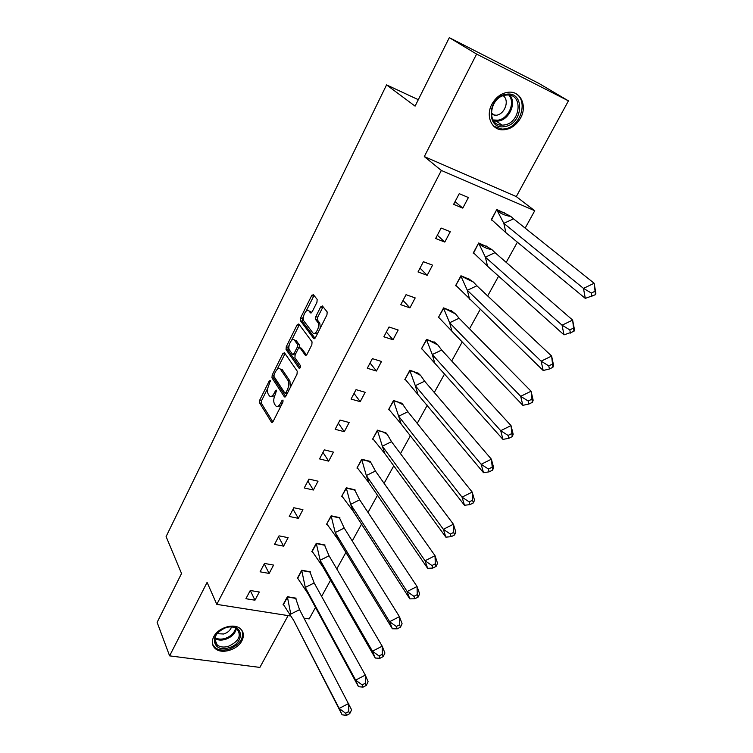 <?xml version="1.0" encoding="UTF-8"?>
<svg xmlns="http://www.w3.org/2000/svg" width="753" height="753" viewBox="0 0 753 753"><rect width="100%" height="100%" fill="white"/><g stroke="black" fill="none" stroke-linecap="round" stroke-linejoin="round"><path stroke-width="1.13" d="M270.308 380.491L269.216 381.027L259.785 400.012L259.55 402.836L271.56 422.358L273.085 421.558L282.874 402.168L282.996 400.069L281.895 400.652L280.624 403.166C278.836 406.319 277.179 407.204 275.664 405.801L274.45 403.919C273.301 401.481 273.546 398.403 275.174 394.685L276.586 390.176L275.476 390.713L274.224 393.207C272.464 396.332 270.845 397.217 269.367 395.862L268.181 394.026C267.07 391.654 267.315 388.623 268.925 384.943L270.308 380.491M520.577 118.023C516.182 125.544 510.28 129.488 502.872 129.845C491.643 130.241 485.365 115.981 491.925 104.149C496.142 96.77 501.875 92.77 509.132 92.148C520.982 91.329 527.345 106.211 520.577 118.023M241.929 640.728C237.553 649.707 222.022 654.498 215.499 648.785C211.979 645.697 211.386 641.688 213.73 636.765C217.994 627.823 233.345 622.966 239.943 628.388C243.737 631.532 244.396 635.645 241.929 640.728M568.43 100.855L476.602 54.075L424.306 156.586L516.294 196.589L568.43 100.855L539.11 83.527L449.306 37.65L415.082 106.145L386.562 84.891L166.093 536.578L181.539 573.504L157.123 622.364L169.604 655.863L259.879 667.412L288.088 615.606M449.306 37.65L476.602 54.075M316.957 302.273L317.154 299.402L313.352 294.649L311.667 295.618L300.607 317.87L300.4 320.703L313.737 338.511L315.469 337.608L326.953 314.848L327.179 311.958L322.397 305.963L320.656 306.923L315.799 316.618L315.582 319.498L317.935 322.548C320.627 325.814 315.196 336.422 312.749 332.732L303.93 321.032C301.332 317.926 306.556 307.45 308.975 310.951L310.443 312.843L312.137 311.911L316.957 302.273M323.056 306.8L317.681 317.229L317.474 320.1L315.582 319.498L317.484 320.119L319.799 323.103L317.907 322.5M303.468 316.467L302.471 318.463L302.264 321.296L300.4 320.703L302.264 321.296L315.027 338.276M290.31 615.954L216.808 604.377L207.094 582.37L169.604 655.863M216.808 604.377L441.352 170.46L534.752 210.727L525.152 228.112M424.306 156.586L441.352 170.46M284.455 352.762L282.855 353.59L272.2 375.041L271.965 377.865L284.38 396.878L285.961 396.05L297.03 374.137L297.237 371.21L284.455 352.762M286.272 346.719L297.124 324.872L298.772 323.978L312.053 341.853L311.846 344.78L307.008 354.371L305.313 355.247L299.91 347.745L298.263 348.62L295.129 354.879L294.912 357.76L300.438 365.619C300.663 367.408 300.231 368.292 299.129 368.273L286.055 349.552L286.272 346.719L288.135 347.274L289.133 345.269M418.31 99.688L386.562 84.891M315.507 607.436L309.163 618.919L303.986 618.109M517.377 242.184L506.204 262.383M498.599 276.163L487.662 295.938M480.207 309.427L469.505 328.797M462.201 342.003L451.715 360.969M444.571 373.912L434.293 392.501M427.29 405.17L417.228 423.384M410.357 435.808L400.492 453.664M393.763 465.834L384.096 483.332M377.498 495.276L368.019 512.426M361.544 524.135L352.244 540.955M345.9 552.438L336.779 568.939M330.558 580.205L321.616 596.395M254.966 600.197L259.296 592.009L250.25 590.493L245.92 598.72L254.966 600.197L250.278 590.503M295.825 598.654L296.089 598.174L287.392 596.715L283.034 604.772L283.599 604.857M269.15 573.428L273.574 565.089L264.51 563.432L260.096 571.809L269.15 573.428L264.265 563.893M310.161 572.308L310.424 571.838L301.708 570.247L297.275 578.445L297.849 578.549M283.608 546.151L288.117 537.661L279.034 535.844L274.534 544.391L283.608 546.151L278.525 536.804M324.769 545.473L325.014 545.012L316.298 543.271L311.78 551.62L312.373 551.742M298.339 518.356L302.932 509.696L293.839 507.738L289.256 516.445L298.339 518.356L293.058 509.216M339.641 518.13L339.885 517.678L331.151 515.796L326.548 524.304L327.16 524.427M313.361 490.024L318.039 481.195L308.928 479.077L304.259 487.953L313.361 490.024L307.864 481.092M354.804 490.269L355.039 489.827L346.295 487.784L341.608 496.462L342.239 496.604M328.675 461.147L333.438 452.139L324.317 449.852L319.554 458.906L328.675 461.147L322.962 452.431M370.25 461.871L370.485 461.448L361.732 459.245L356.95 468.084L357.6 468.244M344.281 431.695L349.147 422.518L340.017 420.052L335.151 429.285L344.281 431.695L338.351 423.214M385.997 432.928L377.469 430.151L372.594 439.159L373.272 439.338M360.207 401.66L365.167 392.294L356.028 389.659L351.067 399.071L360.207 401.66L354.042 393.424M402.055 403.42L393.508 400.483L388.539 409.679L389.245 409.877M376.444 371.022L381.507 361.468L372.359 358.644L367.295 368.255L376.444 371.022L370.043 363.04M418.423 373.328L409.867 370.231L404.803 379.606L405.538 379.823M393.01 339.763L398.177 330.012L389.019 327L383.861 336.798L393.01 339.763L386.364 332.045M435.121 342.643L426.556 339.377L421.388 348.931M409.924 307.864L415.195 297.915L406.036 294.696L400.765 304.711L409.924 307.864L403.015 300.428M452.158 311.337L443.583 307.892L438.302 317.644M427.177 275.306L432.561 265.15L423.393 261.724L418.019 271.946L427.177 275.306L420.014 268.162M469.533 279.401L460.949 275.767L455.565 285.726M444.797 242.071L450.294 231.698L441.126 228.055L435.629 238.494L444.797 242.071L437.352 235.228M487.266 246.805L478.682 242.984L473.185 253.14M462.784 208.129L468.404 197.54L459.236 193.672L453.626 204.336L462.784 208.129L455.057 201.606M505.376 213.532L496.782 209.513L491.172 219.885L492.161 220.3M516.294 196.589L534.752 210.727M271.278 396.417L274.657 395.862M277.622 406.394L280.991 405.905M267.804 388.134L261.639 400.511L261.413 403.335L272.868 421.925M273.838 376.105L273.828 378.392L285.688 396.511M285.048 353.609L277.095 369.45M274.12 374.486L273.97 376.462L284.888 393.094L285.999 392.511L287.345 389.838C289.011 386.044 289.246 382.938 288.051 380.529L280.398 369.149C278.883 367.737 277.226 368.641 275.429 371.86L274.12 374.486M285.349 393.226L287.109 393.781M290.319 387.409L289.943 381.065L288.051 380.529M280.351 369.083L282.271 369.685L289.943 381.065M291.562 340.384L298.988 325.465L297.124 324.872M299.402 324.825L298.988 325.465M306.612 354.983L301.144 348.112M300.259 367.728L287.919 350.107L286.055 349.552M294.47 340.177L294.432 340.13C292.07 336.638 287.015 346.935 289.519 350.089L292.503 354.324L294.122 353.449L297.247 347.208L297.463 344.337L294.47 340.177L296.343 340.751L294.602 340.187M293.143 354.512L295.035 355.077M299.233 347.547L299.346 344.912L297.463 344.337M296.343 340.751L299.346 344.912M288.135 347.274L287.919 350.107M309.201 311.017L311.676 312.617M314.65 333.325L317.775 333.033M320.26 328.11L319.799 323.103M314.029 295.496L306.104 311.168M299.553 609.648L351.613 709.825L349.731 713.675L348.771 711.547L348.752 703.424L339.17 708.441L342.097 714.813L293.67 620.387L283.448 604.565L287.524 597.016L295.684 598.381L299.553 609.648L290.762 614.1L287.382 596.734M348.771 711.547L345.571 713.223L339.17 708.441L293.67 620.387M342.097 714.813L346.54 715.35L349.731 713.675M345.571 713.223L346.54 715.35M228.639 647.796C211.593 653.388 208.807 632.021 226.267 627.447C243.53 622.063 245.713 643.363 228.639 647.796M226.069 627.541C215.367 632.454 212.431 638.299 217.259 645.067C220.121 647.147 223.782 647.589 228.263 646.385C239.012 641.387 241.864 635.513 236.809 628.746C233.995 626.797 230.418 626.392 226.069 627.541M216.93 633.659L223.726 634.007C227.811 632.642 230.399 630.28 231.51 626.929M212.544 644.21L215.123 647.636C218.681 650.244 223.236 650.79 228.808 649.284C239.661 644.907 244.066 638.657 242.024 630.553M504.745 126.551C485.901 130.617 487.059 96.648 506.195 94.304C525.255 90.689 523.363 124.33 504.745 126.551M505.564 95.151C489.186 97.024 486.174 126.015 502.157 125.158L504.228 124.989C520.511 123.116 523.636 93.871 507.155 95L505.564 95.151M491.276 114.512L496.265 115.265C504.774 114.315 509.79 100.46 503.23 95.735M493.789 126.269L501.997 129.111L504.632 128.895C520.831 127.088 529.001 99.65 514.93 93.184M314.161 582.963L365.299 675.093L368.095 681.71L366.297 685.428L365.356 683.225L365.299 675.093L355.642 680.119L358.503 686.727L308.165 593.91L297.689 578.238L301.84 570.548L310.01 572.045L314.161 582.963L305.304 587.425L301.689 570.275M365.356 683.225L362.137 684.901L355.642 680.119L305.304 587.425L308.165 593.91M358.503 686.727L363.087 687.103L366.297 685.428M362.137 684.901L363.087 687.103M329.042 555.78L382.185 646.178L384.924 653.02L383.211 656.588L382.298 654.31L382.185 646.178L372.453 651.213L375.248 658.047L322.933 566.934L312.194 551.412L316.429 543.591L324.609 545.219L329.042 555.78L320.129 560.251L316.269 543.318M382.298 654.31L379.051 655.995L372.453 651.213L320.129 560.251L322.933 566.934M375.248 658.047L379.973 658.273L383.211 656.588M379.051 655.995L379.973 658.273M339.537 517.97L344.215 528.069L335.226 532.55L331.122 515.852M339.33 517.857L331.282 516.116L326.811 523.824M344.215 528.069L399.429 616.651L402.093 623.738L400.483 627.145L399.589 624.783L399.429 616.651L389.621 621.705L392.351 628.764L337.993 539.44L326.971 524.097M399.589 624.783L396.313 626.477L389.621 621.705L335.226 532.55L337.993 539.44M392.351 628.764L397.217 628.84L400.483 627.145M396.313 626.477L397.217 628.84M355.096 490.655L353.599 489.798L355.096 490.655L359.68 499.832L350.625 504.312L346.258 487.869M353.599 489.798L346.427 488.123L341.862 495.992M359.68 499.832L417.04 586.493L419.637 593.825L418.122 597.082L417.247 594.635L417.04 586.493L407.157 591.557L409.811 598.87L353.336 511.419L342.031 496.255M417.247 594.635L413.943 596.329L407.157 591.557L350.625 504.312L353.336 511.419M409.811 598.87L414.828 598.776L418.122 597.082M413.943 596.329L414.828 598.776M370.975 462.766L368.161 461.175L370.062 461.655L370.975 462.766L375.436 471.039L366.316 475.529L361.685 459.339M368.161 461.175L361.854 459.594L357.204 467.622M375.436 471.039L435.027 555.695L437.549 563.282L436.138 566.369L435.29 563.837L435.027 555.695L425.059 560.769L427.638 568.336L368.97 482.852L357.374 467.877M435.29 563.837L431.958 565.531L425.059 560.769L366.316 475.529L368.97 482.852M427.638 568.336L432.815 568.063L436.138 566.369M431.958 565.531L432.815 568.063M387.193 434.274L383.004 431.968L385.8 432.721L387.193 434.274L391.513 441.682L382.326 446.181L377.404 430.264M383.004 431.968L377.592 430.509L372.839 438.707M391.513 441.682L453.4 524.229L455.847 532.079L454.539 534.988L453.72 532.362L453.4 524.229L443.357 529.303L445.861 537.143L384.915 453.73L373.017 438.952M453.72 532.362L450.369 534.065L443.357 529.303L382.326 446.181L384.915 453.73M445.861 537.143L451.188 536.682L454.539 534.988M450.369 534.065L451.188 536.682M403.74 405.17L398.149 402.158L401.848 403.222L407.9 411.74L398.648 416.24L393.442 400.615M398.149 402.158L393.631 400.85L388.783 409.227M407.9 411.74L472.187 492.067L474.541 500.199L473.355 502.919L472.564 500.199L472.187 492.067L462.06 497.159L464.479 505.272L401.18 424.024L388.972 409.463M472.564 500.199L469.175 501.903L462.06 497.159L398.648 416.24L401.18 424.024M464.479 505.272L469.976 504.614L473.355 502.919M469.175 501.903L469.976 504.614M420.635 375.427L413.613 371.728L418.207 373.149L420.635 375.427L424.626 381.197L415.298 385.705L409.792 370.382M413.613 371.728L409.99 370.608L405.039 379.164M424.626 381.197L491.38 459.189L493.648 467.613L492.575 470.136L491.38 459.189L481.167 464.29L483.501 472.696L405.236 379.399M491.822 467.331L488.405 469.034L481.167 464.29L415.298 385.705L417.764 393.734M483.501 472.696L489.177 471.839L492.575 470.136M488.405 469.034L489.177 471.839M313.916 295.628L312.053 294.997M313.973 295.562L313.493 295.477M437.888 345.025L429.389 340.657L434.895 342.474L437.888 345.025L441.682 350.041L432.288 354.55L426.471 339.537M429.389 340.657L426.669 339.763L421.624 348.498M434.895 342.474L434.434 341.975M441.682 350.041L511.014 425.586L513.188 434.302L512.238 436.618L511.014 425.586L500.717 430.688L502.948 439.385L421.821 348.724M511.513 433.709L508.068 435.422L500.717 430.688L432.288 354.55L434.688 362.824M502.948 439.385L508.802 438.321L512.238 436.618M508.068 435.422L508.802 438.321M455.518 313.935L445.494 308.928L451.913 311.187L455.518 313.935L459.095 318.237L449.626 322.755L443.479 308.081M445.494 308.928L443.686 308.297L438.538 317.22M451.913 311.187L451.367 310.631M459.095 318.237L531.081 391.212L533.162 400.238L532.343 402.337L531.081 391.212L520.7 396.323L522.846 405.33L438.745 317.437M531.646 399.325L528.182 401.038L520.7 396.323L449.626 322.755L451.951 331.292M522.846 405.33L528.879 404.05L532.343 402.337M528.182 401.038L528.879 404.05M473.515 282.149L461.937 276.511L469.279 279.259L473.515 282.149L476.865 285.782L467.321 290.3L460.836 275.974M461.937 276.511L461.062 276.182L455.8 285.302M469.279 279.259L468.62 278.638M476.865 285.782L551.62 356.056L553.587 365.393L552.909 367.276L551.62 356.056L541.143 361.167L543.186 370.495L456.017 285.519M552.25 364.16L548.749 365.873L541.143 361.167L467.321 290.3L469.571 299.11M543.186 370.495L549.417 368.989L552.909 367.276M548.749 365.873L549.417 368.989M478.804 243.464L487.003 246.673L491.907 249.619L495.003 252.65L485.384 257.168L478.804 243.464C482.673 246.833 487.04 248.885 491.907 249.619M487.003 246.673L486.193 245.967M495.003 252.65L572.628 320.081L574.492 329.748L573.955 331.395L572.628 320.081L562.067 325.192L563.997 334.85L487.558 266.251L473.411 252.735M473.637 252.933L478.56 243.21M573.325 328.167L569.805 329.88L562.067 325.192L485.384 257.168L487.558 266.251M563.997 334.85L573.955 331.395M569.805 329.88L570.435 333.108M497.291 210.774L496.876 209.955L505.094 213.419L510.694 216.346L513.527 218.822L503.832 223.34L497.291 210.774C501.31 213.974 505.781 215.829 510.694 216.346M505.094 213.419L504.049 212.581M513.527 218.822L594.136 283.26L595.877 293.275L595.491 294.677L594.136 283.26L583.481 288.38L585.297 298.386L505.922 232.705L491.389 219.49M491.624 219.678L496.641 209.767M594.908 291.326L591.35 293.049L583.481 288.38L503.832 223.34L505.922 232.705M585.297 298.386L595.491 294.677M591.35 293.049L591.943 296.39M270.459 381.376L269.216 381.027M283.194 401.001L281.895 400.652M276.737 391.061L275.476 390.713M275.711 393.612L274.224 393.207M282.159 403.58L280.624 403.166M272.313 422.48L271.485 422.264M261.413 403.335L259.55 402.836M261.639 400.511L259.785 400.012M285.114 397.029L284.323 396.812M273.828 378.392L271.965 377.865M273.828 375.502L272.2 375.041M284.719 354.145L282.855 353.59M287.533 392.944L285.999 392.511M288.879 390.27L287.345 389.838M282.384 369.845L280.511 369.299M306.019 355.444L305.304 355.228L306 355.454M301.812 348.338L299.929 347.764L301.802 348.319M295.618 353.901L294.122 353.449M298.941 347.726L297.247 347.208M311.064 313.05L310.443 312.843M310.848 311.554L308.975 310.951M317.681 317.229L315.799 316.618M322.548 307.544L320.656 306.923M314.425 338.728L313.737 338.511M302.471 318.463L300.607 317.87M313.53 296.24L311.667 295.618M236.395 628.454C235.247 633.612 231.529 637.273 225.241 639.438C221.1 640.558 217.608 640.229 214.784 638.45M214.953 637.622C217.683 639.259 221.006 639.542 224.921 638.488C230.907 636.426 234.484 632.944 235.67 628.04M509.922 95.255C516.727 103.161 509.216 119.774 498.401 121.035L493.582 120.847M492.989 119.943L497.874 120.188C508.435 118.955 515.673 102.624 508.849 95.076M272.2 422.527L271.56 422.358M285.039 397.066L284.38 396.878M282.271 369.685L280.398 369.149M296.305 340.704L294.432 340.13M319.837 323.15L317.935 322.548M214.709 639.052L217.259 645.067M494.853 115.378L491.201 112.922M502.157 125.158L496.349 121.205L493.516 120.753"/></g></svg>
